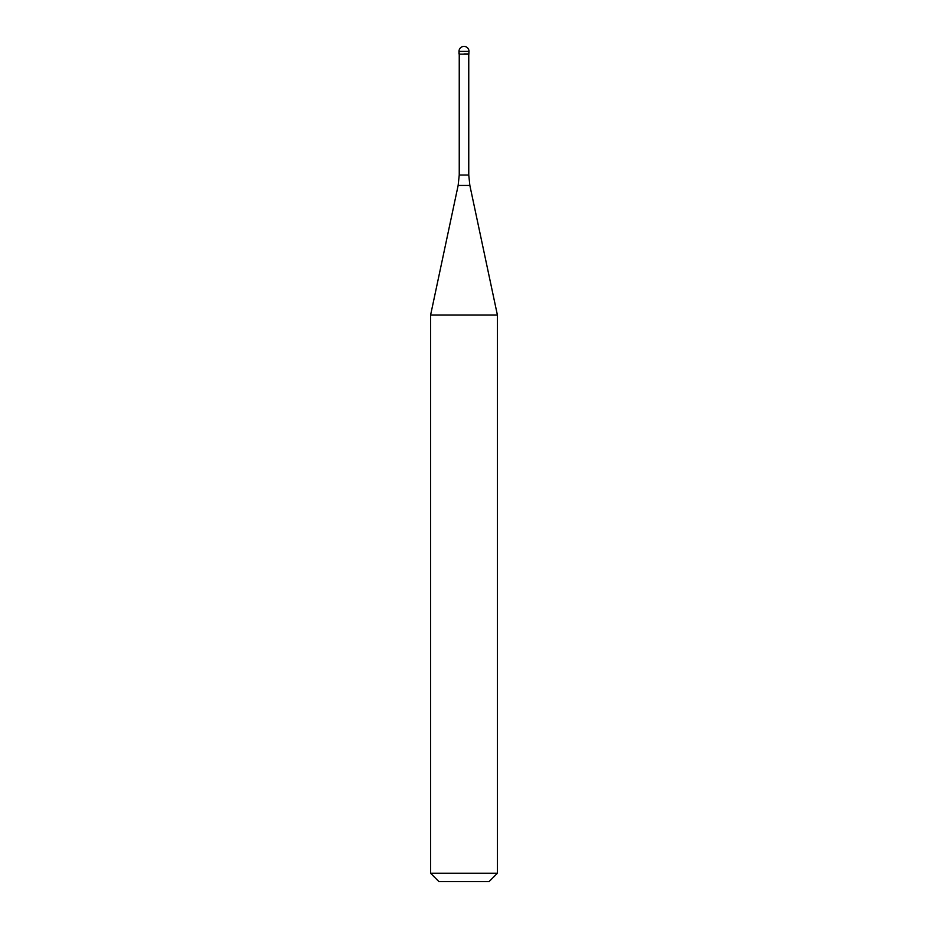 <?xml version="1.0" encoding="UTF-8"?>
<svg xmlns="http://www.w3.org/2000/svg" width="928" height="928" viewBox="0 0 928 928"><rect width="100%" height="100%" fill="white"/><g stroke="black" fill="none" stroke-linecap="round" stroke-linejoin="round"><path stroke-width="1.39" d="M464 53.917L469.011 53.917L464 53.917M468.756 175.032L469.858 185.449L458.142 185.449L459.244 175.032L468.756 175.032L468.756 54.172L459.244 54.172L458.989 51.411L458.989 53.917M469.858 185.449L497.408 315.068L430.592 315.068L458.142 185.449M497.408 873.248L489.056 881.6L438.944 881.6L430.592 873.248L497.408 873.248L497.408 315.068M464 46.4A5.011 5.011 0 0 0 458.989 51.411L469.011 51.411A5.011 5.011 0 0 0 464 46.4A5.011 5.011 0 0 0 458.989 51.411M468.756 54.172L469.011 51.411M459.244 175.032L459.244 54.172M430.592 873.248L430.592 315.068"/></g></svg>
